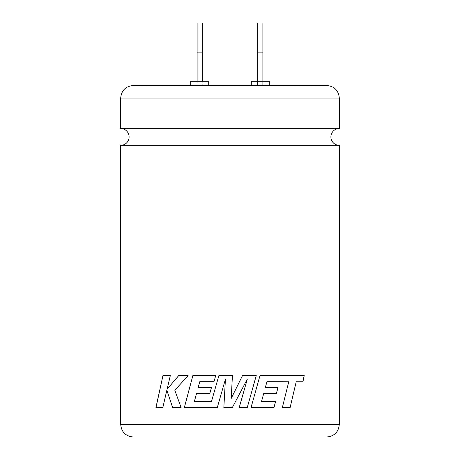 <?xml version="1.0" encoding="UTF-8"?>
<svg xmlns="http://www.w3.org/2000/svg" width="460" height="460" viewBox="0 0 460 460"><rect width="100%" height="100%" fill="white"/><g stroke="black" fill="none" stroke-linecap="round" stroke-linejoin="round"><path stroke-width="0.34" stroke-dasharray="2.3 1.72" d="M339.308 128.53L120.692 128.53M326.715 85.583L133.285 85.583M339.308 145.349L120.692 145.349M133.285 437L326.715 437M262.884 52.147L257.738 52.147L257.738 23L262.884 23L262.884 81.299L257.738 81.299L257.738 85.583L269.313 85.583L257.738 85.497M269.313 85.497L269.313 81.299L251.309 81.299L251.309 85.497M208.69 85.497L208.69 81.299L197.116 81.299L202.262 81.299L202.262 85.583L190.687 85.583L208.69 85.583L202.262 85.583L202.262 23L197.116 23L197.116 52.147L202.262 52.147M197.116 52.147L197.116 85.583L197.116 81.299L190.687 81.299L190.687 85.497M262.884 81.299L262.884 85.497M257.738 52.147L257.738 81.299M162.846 407.56L166.882 390.229M181.119 407.56L172.632 407.56M181.154 407.56L174.8 390.229M174.846 390.229L188.134 375.642M188.169 375.642L178.641 375.642M167.141 389.252L170.321 375.642M170.367 375.642L162.92 375.642M162.898 407.56L155.923 407.56M218.856 375.642L232.432 375.642M211.508 401.488L194.373 401.488M194.402 401.488L196.518 393.553M198.122 387.653L211.462 387.653L209.8 393.553L196.546 393.553M198.151 387.653L199.778 381.714M215.694 375.642L213.998 381.714L199.807 381.714M215.705 375.642L192.826 375.642M217.304 407.56L184.328 407.56M217.31 407.56L225.434 379.143M223.847 407.56L232.352 407.56M247.336 379.005L239.206 407.56L247.261 407.56M231.202 398.446L242.477 375.642L256.255 375.642M266.898 381.719L288.684 381.806L282.354 407.56M282.313 407.56L290.145 407.56M296.131 381.806L302.921 381.806M281.882 375.642L304.233 375.642M281.842 375.642L259.946 375.642L251.045 407.56M251.028 407.56L274.01 407.56M261.51 401.488L275.58 401.488M263.672 393.553L276.431 393.553M265.27 387.653L277.949 387.653M339.308 424.407L120.692 424.407M120.692 98.089L339.308 98.089"/><path stroke-width="0.69" d="M120.692 98.089C121.44 90.442 125.632 86.244 133.285 85.497L326.715 85.497C334.368 86.244 338.56 90.442 339.308 98.089L120.692 98.089L120.692 128.53L339.308 128.53A8.406 8.406 0 0 0 330.901 136.936A8.406 8.406 0 0 0 339.308 145.349L339.308 424.407C338.56 432.055 334.368 436.252 326.715 437L133.285 437C125.632 436.252 121.44 432.055 120.692 424.407L339.308 424.407M120.692 128.53A8.406 8.406 0 0 1 129.099 136.936A8.406 8.406 0 0 1 120.692 145.349L339.308 145.349M290.145 407.56L282.354 407.56L288.73 381.806L266.926 381.719L265.299 387.653L277.949 387.653L276.431 393.553L263.701 393.553L261.539 401.488L275.58 401.488L274.01 407.56L251.045 407.56L259.969 375.642L304.233 375.642L302.921 381.806L296.183 381.806L290.145 407.56M232.432 375.642L218.856 375.642L211.496 401.488L194.373 401.488L196.518 393.553L209.789 393.553L211.445 387.653L198.122 387.653L199.778 381.714L213.986 381.714L215.694 375.642L192.826 375.642L184.328 407.56L217.304 407.56L225.434 379.143L223.842 407.56L232.352 407.56L247.348 379.005L239.211 407.56L247.261 407.56L256.255 375.642L242.483 375.642L231.202 398.446L232.432 375.642M251.309 85.497L251.309 81.299L269.313 81.299L269.313 85.497M190.687 85.497L190.687 81.299L208.69 81.299L208.69 85.497M166.83 390.229L172.632 407.56L181.119 407.56L174.8 390.229L188.134 375.642L178.641 375.642L167.089 389.252L170.321 375.642L162.92 375.642L155.923 407.56L162.846 407.56L166.83 390.229L172.678 407.56M197.116 81.299L197.116 23L202.262 23L202.262 81.299M262.884 85.497L262.884 52.147L257.738 52.147L257.738 85.497M257.738 52.147L257.738 23L262.884 23L262.884 52.147M197.116 52.147L202.262 52.147M178.681 375.642L167.089 389.252M162.972 375.642L155.98 407.56M231.202 398.446L232.427 375.642M218.862 375.642L211.496 401.488M192.855 375.642L184.362 407.56M225.434 379.143L223.847 407.56M232.346 407.56L247.348 379.005M247.25 407.56L256.231 375.642M290.099 407.56L296.183 381.806M302.864 381.806L304.175 375.642M273.976 407.56L275.546 401.488M263.701 393.553L261.539 401.488M276.397 393.553L277.915 387.653M266.926 381.719L265.299 387.653M339.308 98.089L339.308 128.53M120.692 145.349L120.692 424.407"/></g></svg>
